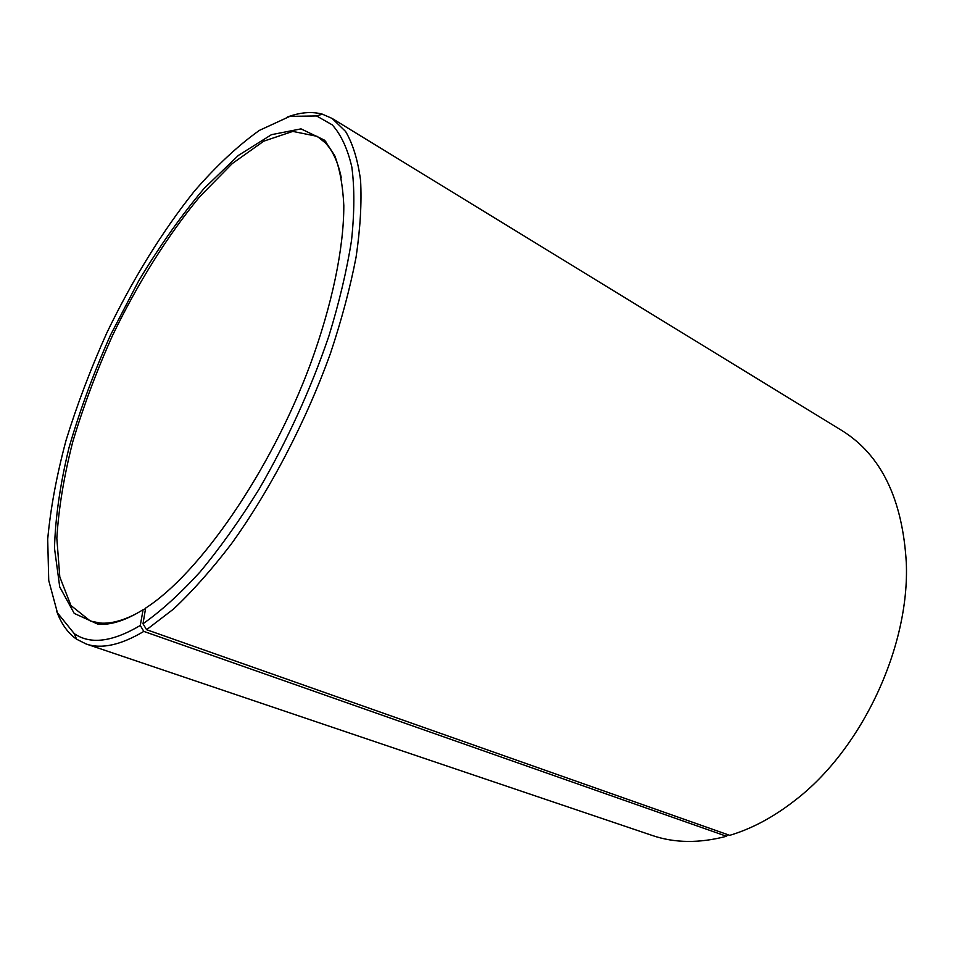 <?xml version="1.0" encoding="UTF-8"?>
<svg xmlns="http://www.w3.org/2000/svg" width="954" height="954" viewBox="0 0 954 954"><rect width="100%" height="100%" fill="white"/><g stroke="black" fill="none" stroke-linecap="round" stroke-linejoin="round"><path stroke-width="1.43" d="M727.866 834.702L726.531 836.264L143.827 631.405L140.286 625.478L143.1 609.701L145.533 608.724M137.603 612.993C123.519 620.517 111.093 623.88 100.325 623.069L90.38 621.066L70.918 605.48L59.804 576.943L56.835 538.306C58.611 508.565 63.918 476.404 72.754 441.809C83.332 406.571 96.521 371.273 112.345 335.891C137.543 283.565 167.677 235.316 199.887 196.536L232.216 163.611L263.793 141.156L292.818 131.402L317.265 136.362L325.171 142.718C332.684 150.47 338.062 162.168 341.305 177.802M726.531 836.264C699.497 843.396 674.776 843.145 652.369 835.501L86.134 643.974L76.582 639.204C67.698 632.955 60.973 623.403 56.417 610.524M287.404 117.032C300.212 112.286 311.863 111.332 322.345 114.158L332.135 118.439L841.917 430.564C881.067 454.879 902.52 498.906 906.3 562.657C909.877 646.717 861.879 749.236 795.04 800.334C773.587 817.101 751.8 828.764 729.715 835.346L146.582 629.688L142.993 623.773L145.64 608.068C199.505 573.581 270.352 471.681 310.241 364.619C332.338 304.302 343.893 247.73 343.81 205.504C342.844 185.625 339.803 168.977 334.699 155.585L324.622 140.226L301.023 128.873L271.449 134.681L238.393 155.419L204.073 188.475C181.188 215.604 159.401 246.394 138.712 280.822L110.533 335.045C93.742 372.692 79.909 410.184 69.046 447.533C60.162 484.095 55.32 517.676 54.497 548.3L59.732 586.972L74.221 613.398L98.059 624.25C110.819 625.24 125.833 620.386 143.1 609.701M143.827 631.405C120.657 645.119 101.422 649.316 86.134 643.974M332.135 118.439L345.598 131.473C352.885 143.839 357.869 160.141 360.576 180.354C361.804 202.713 360.302 228.316 356.08 257.139C350.237 287.476 341.711 319.507 330.513 353.23C306.055 421.31 270.03 490.356 231.178 544.15C211.657 569.657 192.434 591.301 173.521 609.057L146.582 629.688M140.286 625.478C112.274 642.018 90.26 644.737 74.269 633.635L57.443 612.826L48.726 580.449L47.7 539.201C50.55 508.232 56.691 475.199 66.124 440.092C77.179 404.46 90.69 368.84 106.657 333.232C132.01 280.512 162.085 231.56 194.401 191.146C216.224 165.972 237.88 145.724 259.381 130.4L289.837 116.364L316.585 115.947L332.242 124.867C341.055 134.681 347.59 148.752 351.835 167.057C354.59 187.759 354.494 212.146 351.549 240.217C346.874 270.089 339.302 302.12 328.82 336.285C310.706 389.327 287.381 440.426 258.832 489.593C239.585 520.502 219.957 548.013 199.923 572.114C180.079 593.817 161.095 611.037 142.993 623.773M324.765 140.87L325.791 141.49M74.269 633.635L76.582 639.204M316.585 115.947L322.345 114.158M325.171 142.718L324.622 140.226M100.325 623.069L98.059 624.25"/></g></svg>
